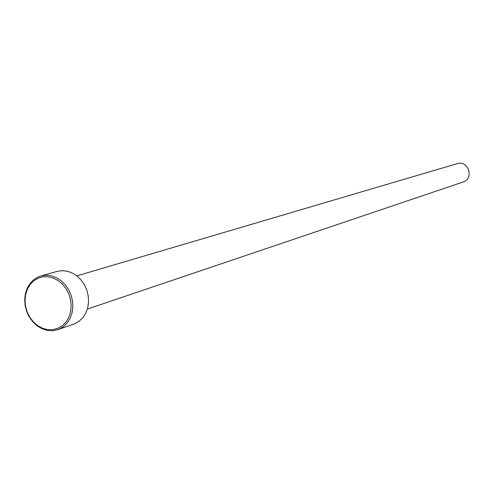 <?xml version="1.0" encoding="UTF-8"?>
<svg xmlns="http://www.w3.org/2000/svg" width="494" height="494" viewBox="0 0 494 494"><rect width="100%" height="100%" fill="white"/><g stroke="black" fill="none" stroke-linecap="round" stroke-linejoin="round"><path stroke-width="0.74" d="M57.854 329.659L74.637 323.755L79.065 321.254L82.831 317.654L85.752 313.116L87.691 307.861L88.543 302.13L88.278 296.19L86.895 290.336L84.462 284.847L81.096 279.975L76.971 275.955L72.266 272.984L67.221 271.187L62.065 270.656L57.051 271.404L40.872 275.985L45.954 275.232L51.178 275.782L56.297 277.616L61.065 280.648L65.257 284.748L68.672 289.712L71.148 295.307L72.556 301.272L72.84 307.317L71.982 313.153L70.031 318.5L67.073 323.113L63.263 326.775L58.78 329.313L52.735 330.727L47.43 330.443L42.2 328.831L37.297 325.966L32.95 322.002L29.374 317.123L26.725 311.572L25.145 305.607L24.7 299.512L25.416 293.584L27.256 288.107L30.14 283.34L33.938 279.524L38.458 276.844L40.872 275.985M38.223 278.153L33.839 280.765L30.171 284.488L27.398 289.144L25.663 294.492L25.033 300.259L25.552 306.181L27.182 311.949L29.85 317.284L33.419 321.927L37.717 325.651L42.54 328.263L47.64 329.634L52.778 329.683L57.687 328.411L62.12 325.873L65.863 322.187L68.703 317.537L70.506 312.159L71.179 306.317L70.673 300.321L69.024 294.467L66.307 289.058L62.67 284.371L58.292 280.648L53.408 278.073L48.258 276.77L43.114 276.801L38.223 278.153M76.848 275.862L457.321 163.619C468.046 159.933 474.308 178.081 463.607 181.841L87.352 309.071"/></g></svg>
